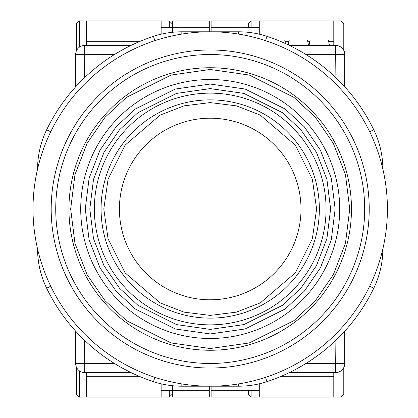 <?xml version="1.0" encoding="UTF-8"?>
<svg xmlns="http://www.w3.org/2000/svg" width="418" height="418" viewBox="0 0 418 418"><rect width="100%" height="100%" fill="white"/><g stroke="black" fill="none" stroke-linecap="round" stroke-linejoin="round"><path stroke-width="0.63" d="M289.428 372.563L335.685 372.563L335.685 363.477L305.945 363.477C298.583 367.877 293.075 370.902 289.428 372.563M114.469 363.477L84.729 363.477L84.729 372.563L130.991 372.563L130.181 372.172M75.721 331.239L75.721 364.674A9.086 9.086 0 0 0 81.254 371.874A9.086 9.086 0 0 1 80.711 371.628M75.721 53.326A9.086 9.086 0 0 1 84.729 45.437L130.991 45.437C127.338 47.098 121.831 50.123 114.469 54.523L84.729 54.523L84.525 77.722L75.721 86.761L75.721 53.326A9.086 9.086 0 0 1 84.729 45.437L84.729 54.523L75.721 54.444M305.945 54.523L335.685 54.523L335.685 45.437L289.428 45.437L290.233 45.828M344.693 86.761L344.693 53.326A9.086 9.086 0 0 0 335.685 45.437A9.086 9.086 0 0 1 344.693 53.326M344.693 363.555L335.685 363.477L335.889 340.278L344.693 331.239L344.693 364.674A9.086 9.086 0 0 1 335.685 372.563L335.685 372.563A9.086 9.086 0 0 0 336.281 372.548M84.133 372.548A9.086 9.086 0 0 0 84.729 372.563A9.086 9.086 0 0 1 81.254 371.874M329.447 45.437L328.339 39.982L310.166 39.982L309.054 45.437M288.268 44.878L289.266 39.982L307.439 39.982L308.547 45.437M277.009 39.982L284.721 39.982L285.452 43.566M181.835 383.907L181.835 386.195L238.584 386.195A90.868 90.868 0 0 0 266.956 381.65A90.868 90.868 0 0 1 238.584 386.195L238.584 383.907M238.584 34.093L238.584 31.805L181.835 31.805A90.868 90.868 0 0 0 153.458 36.35A90.868 90.868 0 0 1 181.835 31.805L181.835 34.093M373.776 288.216A90.868 90.868 0 0 0 382.862 248.872A90.868 90.868 0 0 1 373.776 288.216A181.741 181.741 0 0 1 266.956 381.65A181.741 181.741 0 0 0 373.776 288.216L369.684 286.236M181.835 386.195A90.868 90.868 0 0 1 153.458 381.65A181.741 181.741 0 0 1 46.644 288.216A90.868 90.868 0 0 1 37.557 248.872A90.868 90.868 0 0 0 46.644 288.216A181.741 181.741 0 0 0 153.458 381.65A90.868 90.868 0 0 0 181.835 386.195M46.644 129.784A90.868 90.868 0 0 0 37.557 169.128A90.868 90.868 0 0 1 46.644 129.784A181.741 181.741 0 0 1 153.458 36.35A181.741 181.741 0 0 0 46.644 129.784L50.735 131.764M238.584 31.805A90.868 90.868 0 0 1 266.956 36.35A181.741 181.741 0 0 1 373.776 129.784A90.868 90.868 0 0 1 382.862 169.128A90.868 90.868 0 0 0 373.776 129.784A181.741 181.741 0 0 0 266.956 36.35A90.868 90.868 0 0 0 238.584 31.805M301.007 209A90.795 90.795 0 0 0 164.812 130.369A90.795 90.795 0 0 0 164.812 287.631A90.795 90.795 0 0 0 301.007 209M51.184 209A159.023 159.023 0 0 1 210.207 49.977A159.023 159.023 0 0 1 369.23 209A159.023 159.023 0 0 1 210.207 368.023A159.023 159.023 0 0 1 51.184 209M210.207 324.859A115.859 115.859 0 0 1 94.348 209A115.859 115.859 0 0 1 210.207 93.141A115.859 115.859 0 0 1 326.066 209A115.859 115.859 0 0 1 210.207 324.859A115.859 115.859 0 0 1 94.348 209A115.859 115.859 0 0 1 210.207 93.141A115.859 115.859 0 0 1 326.066 209A115.859 115.859 0 0 1 210.207 324.859M210.207 363.477A154.477 154.477 0 0 1 76.426 131.759A154.477 154.477 0 0 1 343.988 131.759A154.477 154.477 0 0 1 210.207 363.477M210.207 338.491A129.491 129.491 0 0 0 339.698 209A129.491 129.491 0 0 0 210.207 79.509A129.491 129.491 0 0 0 80.721 209A129.491 129.491 0 0 0 210.207 338.491M33.012 209A177.195 177.195 0 0 0 298.807 362.458A177.195 177.195 0 0 0 298.807 55.542A177.195 177.195 0 0 0 33.012 209M86.625 372.563L86.625 397.1L79.357 397.1L76.63 394.373L76.63 367.6M76.63 50.4L76.63 23.627L79.357 20.9L169.316 20.9L169.316 27.259M86.625 20.9L86.625 45.437M86.625 397.1L169.316 397.1L172.044 394.373L172.044 390.741M172.044 23.627L172.044 27.259L172.044 23.627L169.316 20.9M139.262 41.68L86.625 41.68M161.139 34.192L161.139 20.9M172.498 390.193L161.139 390.193L161.139 390.741L172.498 390.741L172.498 397.1L209.298 397.1L209.298 386.195M161.139 390.193L161.139 383.808M161.139 397.1L161.139 390.741M209.298 390.741L172.498 390.741L172.498 385.715M209.298 31.805L209.298 27.259L172.498 27.259L172.498 32.285M161.139 27.259L172.498 27.259L172.498 20.9L209.298 20.9L209.298 27.259M86.625 376.32L139.262 376.32M333.789 45.437L333.789 20.9L341.062 20.9L343.784 23.627L343.784 50.4M343.784 394.373L343.784 367.6L343.784 394.373L341.062 397.1L251.098 397.1L251.098 390.741M333.789 397.1L333.789 372.563M333.789 20.9L251.098 20.9L248.376 23.627L248.376 27.259M248.376 390.741L248.376 394.373L251.098 397.1M281.152 376.32L333.789 376.32M259.28 383.808L259.28 397.1M247.921 27.807L259.28 27.807L259.28 27.259L247.921 27.259L247.921 20.9L211.116 20.9L211.116 31.805M259.28 27.807L259.28 34.192M259.28 20.9L259.28 27.259M211.116 27.259L247.921 27.259L247.921 32.285M211.116 386.195L211.116 390.741L247.921 390.741L247.921 385.715M259.28 390.741L247.921 390.741L247.921 397.1L211.116 397.1L211.116 390.741M333.789 41.68L328.684 41.68M309.822 41.68L307.784 41.68M288.922 41.68L285.066 41.68M251.098 27.259L251.098 20.9L248.376 23.627M75.721 363.555L84.729 363.477L84.525 340.278M344.693 54.444L335.685 54.523L335.889 77.722M265.54 377.334L266.956 381.65M154.879 377.334L153.458 381.65M50.735 286.236L46.644 288.216M154.879 40.666L153.458 36.35M265.54 40.666L266.956 36.35M369.684 131.764L373.776 129.784M210.207 99.871A109.129 109.129 0 0 1 319.342 209A109.129 109.129 0 0 1 210.207 318.129A109.129 109.129 0 0 1 101.078 209A109.129 109.129 0 0 1 210.207 99.871M103.8 209L108.058 179.207L125.081 145.156L160.136 115.112L184.014 105.869L210.207 102.593L236.4 105.869L260.283 115.112L295.333 145.156L312.361 179.207L316.614 209L312.361 238.793L295.333 272.844L260.283 302.888L236.4 312.131L210.207 315.407L184.014 312.131L160.136 302.888L125.081 272.844L108.058 238.793L103.8 209M210.207 329.4L243.919 324.587L282.448 305.323L300.923 288.169L316.447 265.66L326.907 238.636L330.612 209L326.907 179.364L316.447 152.34L300.923 129.831L282.448 112.677L243.919 93.413L210.207 88.6L176.495 93.413L137.966 112.677L119.496 129.831L103.972 152.34L93.512 179.364L89.807 209L93.512 238.636L103.972 265.66L119.496 288.169L137.966 305.323L176.495 324.587L210.207 329.4M210.207 333.945L175.226 328.95L135.239 308.954L116.073 291.158L99.965 267.797L89.107 239.754L85.262 209L89.107 178.246L99.965 150.203L116.073 126.842L135.239 109.046L175.226 89.05L210.207 84.055L245.194 89.05L285.175 109.046L304.346 126.842L320.454 150.203L331.312 178.246L335.152 209L331.312 239.754L320.454 267.797L304.346 291.158L285.175 308.954L245.194 328.95L210.207 333.945M210.207 350.263A141.263 141.263 0 0 1 87.874 138.368A141.263 141.263 0 0 1 332.545 138.368A141.263 141.263 0 0 1 210.207 350.263M210.207 348.539L171.14 342.959L126.487 320.632L105.075 300.751L87.085 274.663L74.963 243.349L70.668 209L74.963 174.651L87.085 143.337L105.075 117.249L126.487 97.368L171.14 75.041L210.207 69.461L249.28 75.041L293.932 97.368L315.339 117.249L333.329 143.337L345.451 174.651L349.746 209L345.451 243.349L333.329 274.663L315.339 300.751L293.932 320.632L249.28 342.959L210.207 348.539M79.357 47.192L79.357 20.9M79.357 397.1L79.357 370.808M172.498 27.807L161.139 27.807M169.316 397.1L169.316 390.741M341.062 370.808L341.062 397.1M341.062 20.9L341.062 47.192M247.921 390.193L259.28 390.193M336.871 372.485A9.086 9.086 0 0 0 337.457 372.391M338.037 372.255A9.086 9.086 0 0 0 338.606 372.083M339.16 371.874A9.086 9.086 0 0 0 339.703 371.628M81.813 372.083A9.086 9.086 0 0 0 82.377 372.255M82.957 372.391A9.086 9.086 0 0 0 83.543 372.485"/></g></svg>
